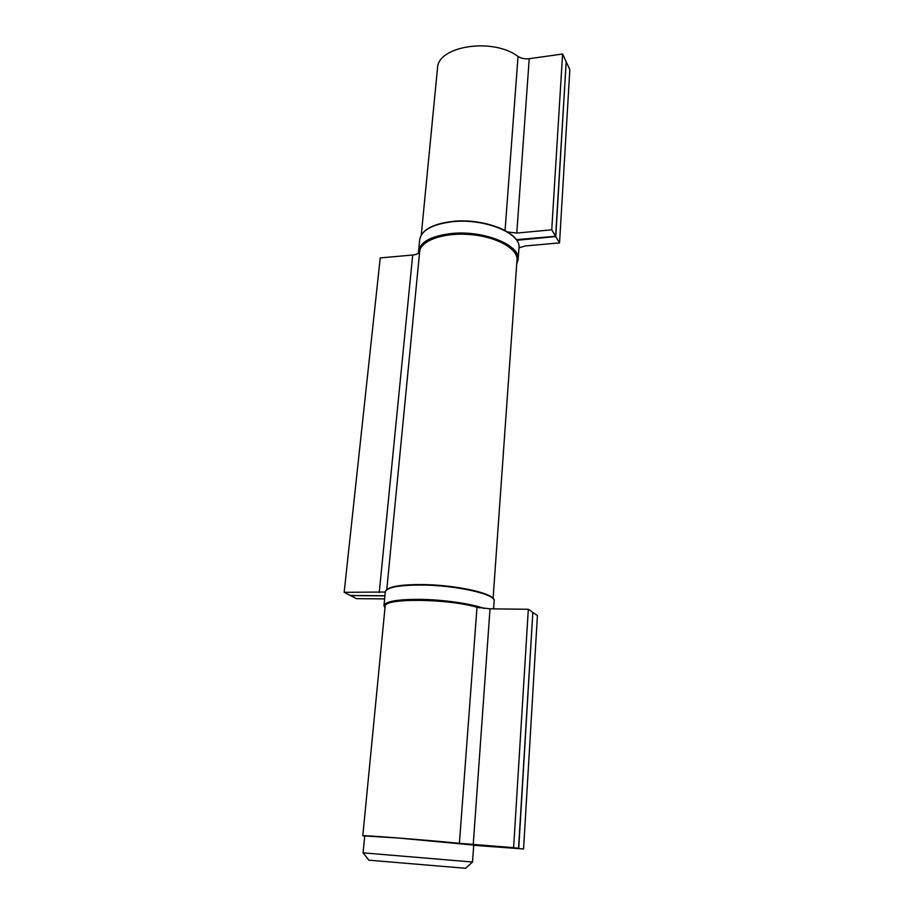 <?xml version="1.0" encoding="UTF-8"?>
<svg xmlns="http://www.w3.org/2000/svg" width="914" height="914" viewBox="0 0 914 914"><rect width="100%" height="100%" fill="white"/><g stroke="black" fill="none" stroke-linecap="round" stroke-linejoin="round"><path stroke-width="1.37" d="M472.515 862.028L465.58 868.3L368.89 860.177L363.087 852.842L472.515 862.028L473.726 845.096L398.664 838.058L364.732 835.944L363.087 852.842M364.709 836.15L362.801 835.773L385.125 606.393C383.149 598.053 446.523 598.384 476.994 607.25L490.018 608.827L528.326 609.284L513.611 847.666L518.546 848.318L470.15 844.513M528.326 609.284L532.828 612.414L518.546 848.318M471.19 844.639L523.562 848.969L473.703 845.301M532.828 612.54L518.741 848.341M533.011 612.54L537.421 615.602L523.562 848.969M362.801 835.773C359.899 834.848 426.667 840.023 459.411 843.314L513.611 847.666M421.274 234.978L437.486 68.379C437.338 46.031 492.646 37.223 518.032 56.44C521.163 58.439 524.887 59.193 529.217 58.702L562.601 54.006L551.748 229.814L555.609 236.292L516.307 239.651M562.601 54.006L566.177 61.775L555.609 236.292M516.741 240.302L555.769 236.555L559.551 242.895L525.184 245.957L518.969 247.831M566.166 62.106L555.769 236.555M566.326 62.083L569.833 69.715L559.551 242.895M507.076 231.905L516.787 233.059L551.748 229.814M384.634 598.91L356.483 598.647L350.508 595.574L384.931 595.871M384.943 595.745L350.268 595.448L344.167 592.318L385.297 592.032M493.092 598.442L517.004 259.953C518.101 248.882 496.828 236.829 470.619 234.59C444.421 232.19 420.954 240.279 419.686 251.35C419.195 253.338 416.864 254.56 412.705 255.017L380.235 257.919L344.167 592.318M476.994 607.25L459.411 843.314M490.018 608.827L473.235 844.513M386.919 589.633C391.009 586.308 402.114 584.617 420.223 584.549C451.116 584.503 489.081 591.986 492.909 598.533M479.804 607.879C462.884 603.194 442.559 600.589 418.841 600.087C394.208 600.258 382.92 602.84 384.977 607.856M493.571 608.873L494.12 600.989C496.279 594.18 454.681 584.949 419.937 585.029C398.207 585.2 386.668 587.474 385.32 591.861L383.971 605.674C385.297 601.503 396.87 599.39 418.669 599.333C442.01 599.47 471.007 603.56 484.226 608.496M518.032 56.44L505.065 230.488M529.217 58.702L516.787 233.059M427.946 228.774C433.922 224.993 442.136 222.559 452.567 221.474C474.823 219.097 502.014 225.735 512.651 235.881M516.776 263.186C525.013 248.425 486.019 230.408 451.425 234.327C430.78 236.909 419.983 243.021 419.035 252.675M518.147 259.507L518.958 247.991C521.483 233.31 484.203 218.046 452.327 221.725C432.345 224.25 421.468 230.225 419.697 239.651L418.578 251.144C420.337 241.867 431.237 236.006 451.276 233.55C483.243 229.974 520.66 245.055 518.147 259.507L516.707 264.135M412.705 255.017L379.241 592.58M419.686 251.35L386.782 589.496M384.954 608.13L383.971 605.674M385.32 591.861C386.599 587.062 398.218 584.629 420.177 584.537C455.252 584.572 496.531 593.563 494.12 600.989M418.578 253.109L418.578 251.144M419.697 239.651C421.491 230.02 432.413 223.941 452.464 221.417C484.409 217.761 521.517 233.036 518.958 247.991"/></g></svg>
